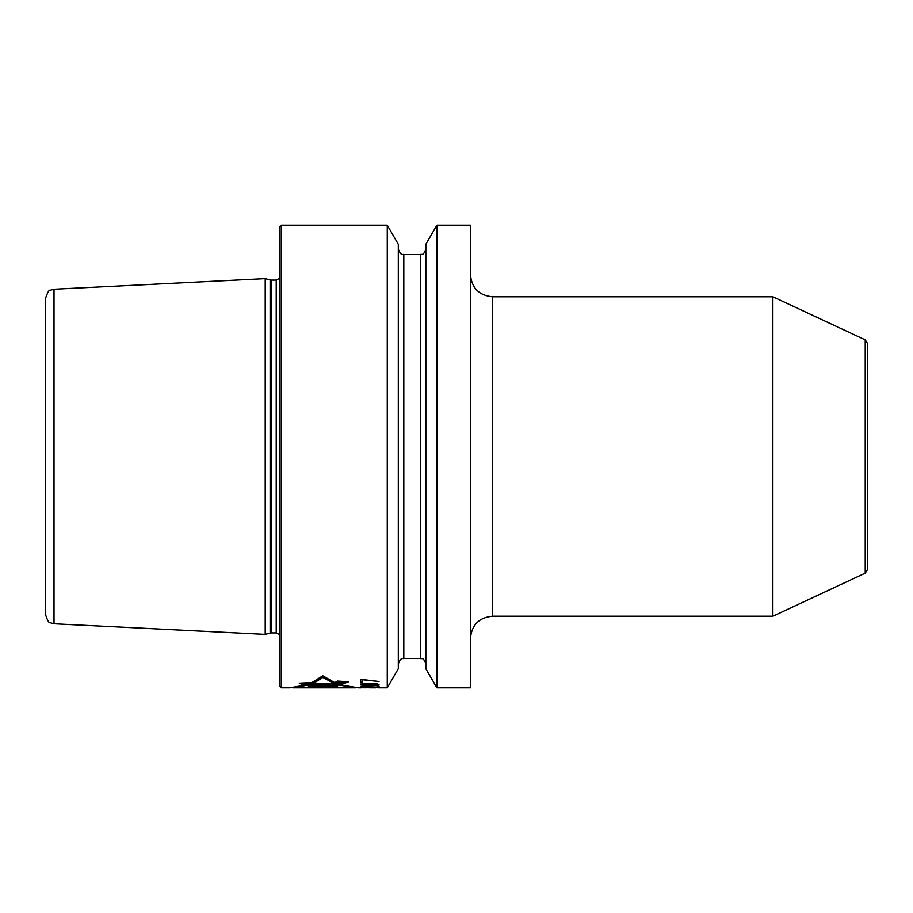 <?xml version="1.0" encoding="UTF-8"?>
<svg xmlns="http://www.w3.org/2000/svg" width="913" height="913" viewBox="0 0 913 913"><rect width="100%" height="100%" fill="white"/><g stroke="black" fill="none" stroke-linecap="round" stroke-linejoin="round"><path stroke-width="1.37" d="M867.35 343.185L865.227 339.853L865.227 573.147L867.35 569.815L867.35 343.185L867.35 549.318M865.227 339.853L772.866 296.782L772.866 616.218L865.227 573.147M470.457 687.809L470.457 225.191L436.871 225.191L436.871 687.809L470.457 687.809M436.871 225.191L425.846 244.296L425.846 668.704L436.871 687.809M398.308 668.704L398.308 244.296L387.272 225.191L387.272 687.809L398.308 668.704M281.364 687.809L279.892 686.336L279.892 226.664L281.364 225.191L281.364 687.809L290.22 687.809M335.003 687.809L292.628 687.809L309.655 684.83L303.367 684.83L299.681 683.198L314.586 682.684L314.586 681.189L322.825 675.894L324.229 676.773M292.628 687.751L355.534 687.751M314.586 682.684L322.825 677.423L332.789 682.764L335.06 682.764L337.673 681.178L348.127 681.794L340.287 684.83L337.593 684.83L355.534 687.809L311.675 687.809M334.226 687.809L329.593 687.717C329.924 687.112 310.58 687.067 311.219 687.729L334.226 687.717M335.402 687.329L336.246 686.77L333.348 686.724L337.102 686.256L338.586 685.241L308.343 686.017L310.1 686.896L335.402 686.759M339.67 684.624L304.12 684.624L301.13 683.278L335.801 683.278L338.483 681.851L346.609 681.851L339.67 684.624L339.67 683.129L343.128 681.851M327.002 686.348L317.153 686.519L326.74 686.656L327.002 685.56M324.469 687.729L316.275 687.729L324.469 687.729L324.514 686.245M366.136 683.951L376.681 684.43L375.905 685.229L371.214 685.515L363.02 685.058L366.136 683.586L361.057 684.362L362.233 685.401L362.233 684.02M362.621 687.751L370.438 687.751L362.621 687.649M370.438 687.751L375.905 687.809M289.832 687.809L306.471 684.887L303.127 684.887L299.247 683.186L311.847 682.604L322.825 675.803L334.809 682.673L337.422 681.087L348.561 681.783L340.481 684.898L358.375 687.809M372.39 687.66L373.565 687.58M370.438 687.557L372.39 687.797L369.263 687.797M372.002 687.717L370.826 687.66M371.214 687.637L363.796 687.797M361.057 687.717L362.233 687.66M371.214 687.557L375.905 687.797M378.644 687.717L377.468 687.66M364.972 686.428L377.08 687.192L377.08 686.165L379.032 686.165L379.032 687.398L365.748 686.428L362.621 686.816L364.972 687.249M364.972 686.165L360.669 686.781L364.972 687.375M377.468 685.401L377.468 684.02L379.032 684.75L376.293 685.572L362.233 685.401M377.468 684.02L366.136 683.586M362.621 679.569L379.032 681.532L360.669 679.569L360.669 682.901L362.621 682.901L362.621 680.185M322.825 677.423L322.825 675.894M332.789 682.764L332.789 681.726M327.002 685.731L333.348 685.834M336.098 683.129L339.67 683.129M310.1 686.896L310.1 685.983M337.102 686.256L337.102 685.286M334.032 686.302L334.032 685.366M333.348 686.724L333.348 685.389M304.12 684.624L304.12 683.278M317.153 686.519L317.153 685.811M376.293 684.088L377.468 683.917M362.233 683.917L363.408 684.088M360.669 681.395L362.621 681.395M361.845 687.249L361.845 686.382M361.057 687.135L361.057 686.553M361.057 685.115L361.057 684.362M378.644 685.115L378.644 684.362M377.08 684.75L377.08 683.951M362.621 684.75L362.621 683.951M270.134 633.04L265.215 634.352L265.215 278.648L270.134 279.96L270.134 633.04L271.275 632.892L271.275 280.108L276.228 280.108L276.228 632.892L279.892 634.855M54.015 623.773L50.306 622.746C49.074 623.282 47.522 620.692 45.65 614.974L45.65 298.026C47.613 292.194 49.188 289.592 50.363 290.22L54.015 289.227L54.015 623.773L265.215 634.352M355.534 687.809L340.264 687.809M306.631 687.809L292.628 687.809M324.469 687.809L316.275 687.809L324.469 687.809M338.586 687.809L308.343 687.809L338.586 687.809M326.74 687.809L317.153 687.809L326.74 687.809M339.67 687.809L301.13 687.809L339.67 687.809M772.866 616.218L492.484 616.218L492.484 296.782L772.866 296.782M420.334 254.567L403.808 254.567L403.808 658.433L420.334 658.433L420.334 254.567C421.772 253.54 423.039 256.724 425.846 249.055M492.484 296.782C479.097 295.481 471.759 288.143 470.457 274.756M492.484 616.218C479.097 617.519 471.759 624.857 470.457 638.244M420.334 658.433C421.715 659.448 423.004 656.253 425.846 663.945M403.808 658.433C403.044 659.209 401.149 656.321 398.308 663.945M403.808 254.567C403.044 253.791 401.149 256.679 398.308 249.055M281.364 225.191L387.272 225.191M357.964 687.809L361.537 687.809M371.534 687.809L375.323 687.809M377.936 687.809L387.272 687.809M276.228 280.108L279.892 278.145M271.275 632.892L276.228 632.892M271.275 280.108L270.134 279.96M54.015 289.227L265.215 278.648"/></g></svg>
